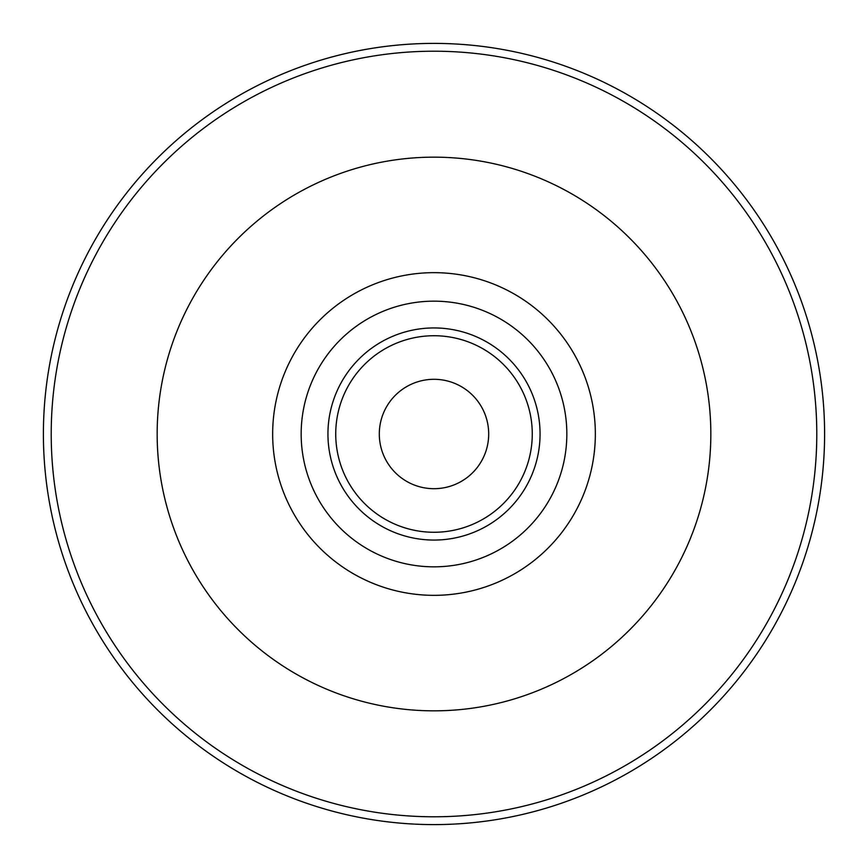 <?xml version="1.0" encoding="UTF-8"?>
<svg xmlns="http://www.w3.org/2000/svg" width="868" height="868" viewBox="0 0 868 868"><rect width="100%" height="100%" fill="white"/><g stroke="black" fill="none" stroke-linecap="round" stroke-linejoin="round"><path stroke-width="1.3" d="M434 824.6A390.6 390.6 0 0 0 824.6 434A390.6 390.6 0 0 0 434 43.4A390.6 390.6 0 0 0 43.4 434A390.6 390.6 0 0 0 434 824.6A390.6 390.6 0 0 1 43.4 434A390.6 390.6 0 0 1 434 43.4A390.6 390.6 0 0 1 824.6 434A390.6 390.6 0 0 1 434 824.6M434 566.837A132.837 132.837 0 0 1 301.163 434A132.837 132.837 0 0 1 434 301.163A132.837 132.837 0 0 1 566.837 434A132.837 132.837 0 0 1 434 566.837M434 488.695A54.695 54.695 0 0 0 488.695 434A54.695 54.695 0 0 0 434 379.305A54.695 54.695 0 0 0 379.305 434A54.695 54.695 0 0 0 434 488.695M434 816.788A382.788 382.788 0 0 0 816.788 434A382.788 382.788 0 0 0 434 51.212A382.788 382.788 0 0 0 51.212 434A382.788 382.788 0 0 0 434 816.788M434 157.162A276.838 276.838 0 0 0 157.162 434A276.838 276.838 0 0 0 434 710.838A276.838 276.838 0 0 0 710.838 434A276.838 276.838 0 0 0 434 157.162M434 272.661A161.339 161.339 0 0 0 272.661 434A161.339 161.339 0 0 0 434 595.34A161.339 161.339 0 0 0 595.34 434A161.339 161.339 0 0 0 434 272.661M434 327.941A106.059 106.059 0 0 1 540.059 434A106.059 106.059 0 0 1 434 540.059A106.059 106.059 0 0 1 327.941 434A106.059 106.059 0 0 1 434 327.941M434 335.732A98.268 98.268 0 0 1 532.268 434A98.268 98.268 0 0 1 434 532.268A98.268 98.268 0 0 1 335.732 434A98.268 98.268 0 0 1 434 335.732"/></g></svg>
